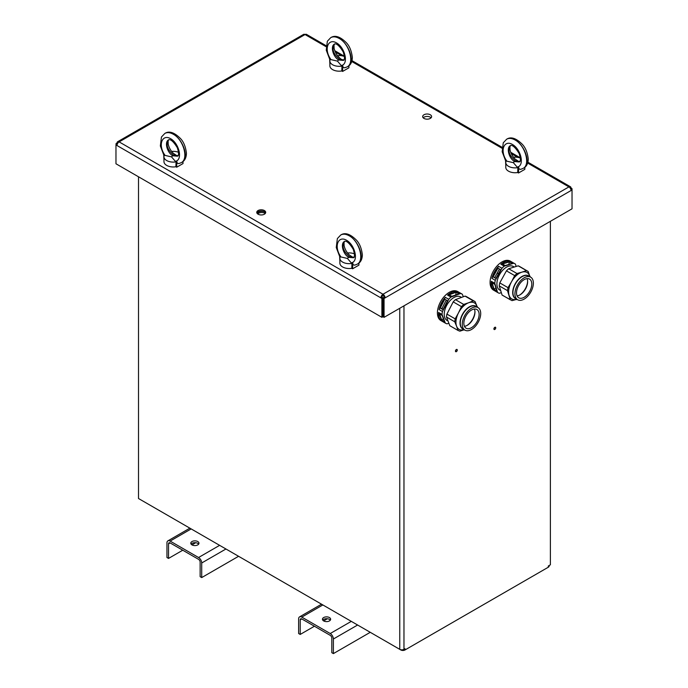 <?xml version="1.0" encoding="UTF-8"?>
<svg xmlns="http://www.w3.org/2000/svg" width="688" height="688" viewBox="0 0 688 688"><rect width="100%" height="100%" fill="white"/><g stroke="black" fill="none" stroke-linecap="round" stroke-linejoin="round"><path stroke-width="1.03" d="M527.644 296.296A13.038 7.525 -60 0 1 517.634 299.744A13.038 7.525 -60 0 1 517.634 284.694A13.038 7.525 -60 0 1 530.672 277.169A13.038 7.525 -60 0 1 527.644 296.296M517.324 299.564L513.73 299.598A15.274 8.815 -60 0 1 508.905 288.917A15.274 8.815 -60 0 1 517.677 274.417A15.274 8.815 -60 0 1 528.59 273.85L530.362 276.989M528.934 274.314A15.274 8.815 120 0 0 522.321 272.018L526.432 270.59L528.16 271.459L529.407 275.045M515.493 299.71L512.01 300.63L502.61 295.367A16.761 9.675 -60 0 1 502.059 295.006L499.239 285.873A16.761 9.675 -60 0 1 499.772 282.897L506.437 270.84A16.761 9.675 -60 0 1 508.699 268.741L518.193 265.826A16.761 9.675 -60 0 1 519.363 266.342L528.16 271.459M516.946 273.506L521.427 272.293A15.274 8.815 120 0 0 511.691 281.452L514.684 275.604L516.946 273.506L508.699 268.741M502.059 295.006L510.298 299.762L507.477 290.628L508.019 287.653L511.399 281.977A15.274 8.815 120 0 0 508.905 288.917M499.772 282.897L508.019 287.653M499.239 285.873L507.477 290.628M511.399 281.977L511.691 281.452M506.437 270.84L514.684 275.604M521.427 272.293L522.321 272.018M518.193 265.826L526.432 270.59M527.619 281.203A11.92 6.88 -60 0 1 522.39 292.761A11.92 6.88 -60 0 1 519.612 295.083M517.092 295.883A10.802 6.235 120 0 0 519.99 294.868A10.802 6.235 120 0 0 522.88 292.546A10.802 6.235 120 0 0 527.627 281.641A10.802 6.235 120 0 0 527.06 278.623M527.042 294.946A10.802 6.235 -60 0 1 518.752 297.809A10.802 6.235 -60 0 1 518.752 285.339A10.802 6.235 -60 0 1 529.554 279.104A10.802 6.235 -60 0 1 527.042 294.946M500.701 290.611L499.712 290.044A13.597 7.852 -60 0 1 499.712 274.349A13.597 7.852 -60 0 1 513.308 266.497L514.246 267.039M498.25 274.151L497.957 273.6L498.413 273.858M498.43 273.833L498.121 273.308M499.454 268.999L494.672 277.651L495.919 278.365M493.133 276.868L497.966 268.139L500.701 269.722L495.876 278.451L493.133 276.868L494.672 277.651M509.326 261.87L512.061 263.452L505.19 265.559L502.455 263.977L509.326 261.87L508.862 264.433M492.066 282.768L494.81 284.35L496.856 290.964L494.113 289.381L492.066 282.768M494.113 289.381L495.859 287.765M500.804 264.183L510.29 261.268L513.712 263.246L504.227 266.161L500.804 264.183A16.761 9.675 -60 0 1 510.29 261.268M513.712 263.246A16.761 9.675 -60 0 1 514.891 263.753A16.761 9.675 -60 0 1 515.441 264.115L516.163 266.454M501.337 292.667L499.29 293.286A16.761 9.675 -60 0 1 498.129 292.778A16.761 9.675 -60 0 1 497.587 292.426L494.165 290.448A16.761 9.675 -60 0 1 491.335 281.315L494.758 283.284A16.761 9.675 -60 0 1 495.3 280.308L491.877 278.33A16.761 9.675 -60 0 1 498.542 266.282L501.965 268.26A16.761 9.675 -60 0 1 504.227 266.161M498.129 292.778L493.545 290.138A16.761 9.675 -60 0 1 497.381 265.611A16.761 9.675 -60 0 1 510.307 261.113L514.891 263.753M491.335 281.315L494.165 290.448M494.758 283.284L497.587 292.426M498.542 266.282L491.877 278.33M501.965 268.26L495.3 280.308M480.671 314.442A13.038 7.525 -60 0 1 474.66 327.024A13.038 7.525 -60 0 1 464.968 330.154A13.038 7.525 -60 0 1 464.968 315.104A13.038 7.525 -60 0 1 478.005 307.579A13.038 7.525 -60 0 1 480.671 314.442M464.658 329.973L461.055 330.008A15.274 8.815 -60 0 1 459.765 329.672A15.274 8.815 -60 0 1 458.5 312.834A15.274 8.815 -60 0 1 473.714 302.582A15.274 8.815 -60 0 1 475.924 304.259L477.687 307.398M463.678 304.414L468.433 302.832A15.274 8.815 120 0 0 458.784 312.275L461.45 306.633L463.678 304.414L455.43 299.658L465.019 296.107A16.761 9.675 -60 0 1 466.696 296.752A16.761 9.675 -60 0 1 466.834 296.829M455.164 318.854L458.191 313.427A15.274 8.815 120 0 0 456.505 326.026L454.751 321.786L455.164 318.854L446.916 314.098L453.203 301.869L461.45 306.633M463.127 330.111L459.859 331.177L458.053 330.455L456.651 326.404A15.274 8.815 120 0 0 459.765 329.672M450.072 325.845A16.761 9.675 -60 0 1 449.935 325.777L458.182 330.532L449.806 325.699L446.503 317.022L454.751 321.786M473.714 302.582A15.274 8.815 120 0 0 468.855 302.677L473.267 300.862L475.073 301.585L476.586 305.205M466.696 296.752L475.073 301.585M458.191 313.427L458.784 312.275M474.952 311.612A11.92 6.88 -60 0 1 474.935 311.965A11.92 6.88 -60 0 1 466.937 325.493M464.426 326.293A10.802 6.235 120 0 0 467.324 325.278A10.802 6.235 120 0 0 474.935 312.799A10.802 6.235 120 0 0 474.961 312.051A10.802 6.235 120 0 0 474.385 309.032M479.097 315.199A10.802 6.235 -60 0 1 474.109 325.63A10.802 6.235 -60 0 1 466.086 328.219A10.802 6.235 -60 0 1 466.086 315.749A10.802 6.235 -60 0 1 476.887 309.514A10.802 6.235 -60 0 1 479.097 315.199M453.203 301.869A16.761 9.675 -60 0 1 455.43 299.658M446.503 317.022A16.761 9.675 -60 0 1 446.916 314.098M465.019 296.107L473.267 300.862M448.026 321.012L447.045 320.453A13.597 7.852 -60 0 1 447.045 304.75A13.597 7.852 -60 0 1 460.642 296.906L461.51 297.405M441.799 320.144L439.4 313.857L442.143 315.439L444.534 321.717L441.799 320.144L443.347 318.596M446.271 300.054L441.842 308.688L443.081 309.402M440.225 308.052L444.775 299.194L447.518 300.776L442.969 309.634L440.225 308.052L441.842 308.688M451.939 296.382L449.195 294.799L456.144 292.237L458.879 293.81L451.939 296.382M455.903 294.92L451.81 296.313M456.144 292.237L455.774 294.842M439.021 309.54L445.299 297.311L448.722 299.289L442.444 311.509L439.021 309.54A16.761 9.675 -60 0 1 445.299 297.311M448.722 299.289A16.761 9.675 -60 0 1 450.958 297.07L447.535 295.092A16.761 9.675 -60 0 1 457.124 291.549L460.547 293.527A16.761 9.675 -60 0 1 462.224 294.163A16.761 9.675 -60 0 1 462.353 294.24L463.308 296.743M448.86 323.197L447.148 323.833A16.761 9.675 -60 0 1 445.463 323.188A16.761 9.675 -60 0 1 445.334 323.111L441.911 321.141A16.761 9.675 -60 0 1 438.6 312.464L442.023 314.442A16.761 9.675 -60 0 1 442.444 311.509M445.463 323.188L440.879 320.548A16.761 9.675 -60 0 1 437.448 311.793A16.761 9.675 -60 0 1 445.153 295.565A16.761 9.675 -60 0 1 457.64 291.514L462.224 294.163M438.6 312.464L441.911 321.141M442.023 314.442L445.334 323.111M457.124 291.549L447.535 295.092M460.547 293.527L450.958 297.07M337.55 55.651A9.314 5.375 180 0 1 344.413 56.493M334.471 44.092C331.496 48.796 333.224 53.913 339.64 59.46L338.72 59.994A3.724 2.15 -60 0 0 337.447 61.112L341.317 65.601A262.601 155.35 61.3 0 1 341.962 66.074L341.798 70.967A9.314 5.375 180 0 1 329.87 65.807L329.87 60.94A9.314 5.375 180 0 1 330.292 59.34A262.601 155.35 61.3 0 1 330.945 59.615L337.438 61.112A3.724 2.15 120 0 1 338.72 59.994C333.087 57.044 330.163 46.165 334.454 44.101L334.454 44.101C333.766 44.754 336.303 40.497 343.243 51.987C345.694 60.209 343.69 59.125 343.931 59.865L343.45 60.415L338.72 59.994L339.64 59.46A3.724 2.15 -60 0 1 340.921 59.108L342.676 59.822M341.962 66.074A9.314 5.375 180 0 1 329.87 60.94M343.699 60.2L339.64 59.46A3.724 2.15 120 0 1 340.921 59.099L339.261 57.56C336.561 54.851 334.841 51.763 334.101 48.272L334.007 45.262L334.6 44.015M348.885 65.781L348.928 67.785L342.607 71.432L341.798 70.967M342.607 71.432L342.744 65.042C342.684 67.321 343.553 68.155 345.342 67.544M330.945 59.615L329.578 57.439L329.87 64.079M344.731 67.802L347.173 66.865C354.793 63.21 349.323 43.748 339.184 38.442C349.306 43.757 355.318 62.918 347.956 66.409C350.751 64.818 352.222 61.843 352.351 57.465C351.508 50.654 349.375 45.597 345.935 42.295C340.018 36.559 335.004 34.985 330.876 37.565L330.876 37.565C333.164 36.335 335.933 36.627 339.184 38.442C335.933 36.627 333.121 36.361 330.739 37.642L330.808 37.608M347.027 66.942L347.956 66.409M513.463 157.217A9.314 5.375 180 0 1 520.326 158.059M517.711 172.525A9.314 5.375 180 0 1 505.783 167.373L505.783 162.506A9.314 5.375 180 0 1 506.205 160.897A262.601 155.35 61.3 0 1 506.858 161.173L513.36 162.678L517.23 167.167A262.601 155.35 61.3 0 1 517.875 167.631L517.711 172.525L518.52 172.998L518.657 166.608C518.597 168.878 519.466 169.712 521.255 169.11M517.875 167.631A9.314 5.375 180 0 1 505.783 162.506M518.589 161.388L515.174 159.117C512.474 156.417 510.754 153.321 510.014 149.838L509.92 146.828L510.513 145.581M513.36 162.678A3.724 2.15 -60 0 1 514.633 161.551C509 158.61 506.076 147.731 510.367 145.667C509.679 146.32 512.216 142.063 519.156 153.544C521.607 161.775 519.603 160.682 519.844 161.422L519.363 161.972L514.633 161.551A3.724 2.15 120 0 0 513.351 162.678M506.858 161.173L505.491 159.005L505.783 165.645M524.798 167.347L524.841 169.343L518.52 172.998M520.644 169.36L523.086 168.422C530.706 164.776 525.236 145.314 515.097 139.999C525.219 145.323 531.231 164.484 523.869 167.975C526.664 166.384 528.135 163.4 528.264 159.031C527.429 152.211 525.288 147.155 521.848 143.861C515.931 138.116 510.917 136.542 506.789 139.131L506.789 139.131C509.077 137.892 511.846 138.185 515.097 139.999C511.846 138.185 509.034 137.927 506.652 139.208L506.721 139.174M510.367 145.667L510.376 145.658C507.409 150.354 509.137 155.479 515.553 161.026A3.724 2.15 -60 0 1 516.834 160.665A3.724 2.15 120 0 0 515.553 161.018L519.612 161.757M522.94 168.5L523.869 167.975M171.639 151.437A9.314 5.375 180 0 1 178.51 152.28M175.887 166.754A9.314 5.375 180 0 1 163.959 161.594L163.959 156.726A9.314 5.375 180 0 1 164.389 155.127A262.601 155.35 61.3 0 1 165.034 155.402L171.536 156.898L175.406 161.388A262.601 155.35 61.3 0 1 176.051 161.861L175.887 166.754L176.696 167.218L176.833 160.829C176.782 163.108 177.642 163.942 179.439 163.331M176.051 161.861A9.314 5.375 180 0 1 163.959 156.726M176.764 155.608L173.35 153.347C170.658 150.638 168.938 147.55 168.19 144.059L168.104 141.049L168.698 139.802M177.538 156.202L172.817 155.78A3.724 2.15 120 0 0 171.536 156.898A3.724 2.15 -60 0 1 172.817 155.78C167.175 152.831 164.251 141.952 168.551 139.888L168.551 139.888C165.584 144.583 167.313 149.7 173.737 155.247A3.724 2.15 -60 0 1 175.019 154.895A3.724 2.15 120 0 0 173.729 155.247L177.796 155.987M165.034 155.402L163.667 153.226L163.959 159.865M182.974 161.568L183.017 163.572L176.696 167.218M178.82 163.589L181.262 162.652C188.89 158.997 183.421 139.535 173.273 134.229C183.404 139.544 189.406 158.704 182.045 162.196C184.848 160.605 186.31 157.629 186.448 153.252C185.605 146.441 183.464 141.375 180.024 138.082C174.116 132.345 169.093 130.763 164.965 133.352L164.965 133.352C167.261 132.122 170.031 132.414 173.273 134.229C170.022 132.414 167.21 132.148 164.836 133.429L164.896 133.395M181.125 162.729L182.045 162.196M347.552 252.995A9.314 5.375 180 0 1 354.423 253.846M351.8 268.311A9.314 5.375 180 0 1 339.881 263.151L339.881 258.292A9.314 5.375 180 0 1 340.302 256.684A262.601 155.35 61.3 0 1 340.947 256.959L347.449 258.456L351.319 262.954A262.601 155.35 61.3 0 1 351.964 263.418L351.8 268.311L352.609 268.784L352.746 262.395C352.695 264.665 353.563 265.499 355.352 264.897M351.964 263.418A9.314 5.375 180 0 1 339.881 258.292M352.677 257.174L349.263 254.904C346.571 252.204 344.851 249.108 344.112 245.625L344.017 242.615L344.611 241.368M344.464 241.454L344.464 241.454C343.776 242.107 346.305 237.85 353.254 249.331C355.696 257.561 353.692 256.469 353.933 257.209L353.46 257.759L348.73 257.338A3.724 2.15 120 0 0 347.449 258.464A3.724 2.15 -60 0 1 348.73 257.338C343.088 254.397 340.164 243.518 344.464 241.454L344.464 241.445C341.506 246.141 343.226 251.266 349.65 256.813A3.724 2.15 -60 0 1 350.932 256.452A3.724 2.15 120 0 0 349.65 256.805L353.709 257.544M340.947 256.959L339.58 254.792L339.881 261.431M358.887 263.126L358.93 265.129L352.609 268.784M354.733 265.147L357.175 264.209C364.803 260.563 359.334 241.101 349.186 235.786C359.317 241.11 365.319 260.262 357.958 263.762C360.761 262.171 362.223 259.187 362.361 254.818C361.518 247.998 359.377 242.941 355.937 239.648C350.029 233.903 345.006 232.329 340.878 234.918L340.878 234.918C343.174 233.679 345.944 233.972 349.186 235.786C345.944 233.972 343.123 233.714 340.749 234.995L340.809 234.961M357.038 264.287L357.958 263.762M141.676 500.339L141.676 500.339A2.976 1.72 0 0 0 141.676 500.339L400.803 649.954A2.976 1.72 0 0 0 405.017 649.954L548.276 567.239A2.976 1.72 0 0 0 549.153 566.026L549.153 565.519M238.581 556.291L201.713 577.576L201.713 562.982A4.472 2.58 60 0 0 198.557 557.512L170.117 541.086A4.472 2.58 -120 0 0 167.881 540.871A4.472 2.58 -120 0 0 166.952 542.918L166.952 557.512L168.534 558.424L182.759 550.211M191.969 544.887A4.094 2.365 180 0 1 190.774 543.219A4.094 2.365 180 0 1 194.867 540.854A4.094 2.365 180 0 1 198.97 543.219A4.094 2.365 180 0 1 196.433 545.403A4.094 2.365 180 0 1 191.969 544.887L195.719 542.729M198.651 544.131A4.094 2.365 0 0 0 194.867 542.677A4.094 2.365 0 0 0 191.092 544.131M201.713 577.576L200.139 576.664L200.139 562.07A2.236 1.29 60 0 0 198.557 559.335L170.117 542.918A2.236 1.29 -120 0 0 168.999 542.806A2.236 1.29 -120 0 0 168.534 543.83L168.534 558.424M370.256 632.315L333.388 653.6L333.388 639.006A4.472 2.58 60 0 0 330.231 633.528L301.783 617.11A4.472 2.58 -120 0 0 299.555 616.887A4.472 2.58 -120 0 0 298.626 618.933L298.626 633.528L300.209 634.439L314.425 626.235M323.644 620.911A4.094 2.365 180 0 1 322.448 619.234A4.094 2.365 180 0 1 326.542 616.869A4.094 2.365 180 0 1 330.636 619.234A4.094 2.365 180 0 1 328.107 621.427A4.094 2.365 180 0 1 323.644 620.911L327.385 618.753M330.317 620.155A4.094 2.365 0 0 0 326.542 618.701A4.094 2.365 0 0 0 322.758 620.155M333.388 653.6L331.805 652.688L331.805 638.094A2.236 1.29 60 0 0 330.231 635.351L301.783 618.933A2.236 1.29 -120 0 0 300.673 618.822A2.236 1.29 -120 0 0 300.209 619.845L300.209 634.439M384.059 298.489L384.059 317.34L383.001 316.738L383.001 297.878L384.059 298.489L385.108 297.878L384.059 297.276A1.488 0.86 -120 0 0 383.001 295.444A1.488 0.86 120 0 0 381.952 297.276L382.949 297.852L382.949 316.704L381.892 317.314L381.892 298.463L382.949 297.852M265.577 212.979A4.472 2.58 0 0 0 264.639 211.921A4.472 2.58 0 0 0 260.202 211.078A4.472 2.58 0 0 0 256.891 212.979M570.98 189.295L572.029 188.684L572.029 189.965L570.748 189.166M570.412 188.46L571.031 188.108L572.029 188.684M383.001 295.444L383.001 294.232L568.924 186.895A2.976 1.72 60 0 1 571.031 190.542L572.029 189.965L572.029 208.817L384.059 317.34M326.078 45.683L306.538 34.4A2.976 1.72 120 0 0 305.051 34.546L119.127 141.891A2.976 1.72 -120 0 0 117.639 141.737A2.976 1.72 -120 0 0 117.02 143.104L116.023 143.68L117.08 144.351M117.02 143.104L117.639 143.457M116.023 144.901L116.023 143.68M117.209 144.428L115.971 144.927L117.02 145.538A2.976 1.72 120 0 1 119.127 141.891L383.001 294.232A2.976 1.72 120 0 0 380.894 297.878L381.952 297.276M117.02 145.538L381.892 298.463M115.971 144.927L115.971 163.778L381.892 317.314M384.059 297.276L383.001 297.878M326.017 46.655L305.051 34.546A2.976 1.72 -120 0 0 303.563 34.4L117.639 141.737M527.679 163.082L568.924 186.895A2.976 1.72 -60 0 1 570.412 186.74A2.976 1.72 -60 0 1 571.031 188.108M264.39 210.554A4.472 2.58 180 0 1 265.697 212.377A4.472 2.58 180 0 1 263.117 214.716A4.472 2.58 180 0 1 258.353 214.346A4.472 2.58 180 0 1 256.762 212.377A4.472 2.58 180 0 1 259.522 209.986A4.472 2.58 180 0 1 264.39 210.554M430.301 114.767A4.472 2.58 180 0 1 431.608 116.59A4.472 2.58 180 0 1 427.136 119.17A4.472 2.58 180 0 1 422.673 116.59A4.472 2.58 180 0 1 425.425 114.208A4.472 2.58 180 0 1 430.301 114.767M383.001 294.232A2.976 1.72 60 0 1 385.108 297.878L571.031 190.542M257.312 213.615A4.472 2.58 180 0 1 260.09 211.5A4.472 2.58 180 0 1 264.639 211.921M548.276 567.239L548.276 566.026L550.383 564.805L550.383 221.312M431.084 117.803A4.472 2.58 0 0 0 430.301 117.192A4.472 2.58 0 0 0 423.98 117.192A4.472 2.58 0 0 0 423.197 117.803M265.25 213.504A4.472 2.58 0 0 0 264.639 213.134A4.472 2.58 0 0 0 257.733 213.985M493.907 328.744A1.307 0.757 120 0 0 494.672 327.411M495.738 327.849A1.307 0.757 -60 0 1 495.171 329.165A1.307 0.757 -60 0 1 494.165 329.509A1.307 0.757 -60 0 1 494.165 328.004A1.307 0.757 -60 0 1 495.472 327.256A1.307 0.757 -60 0 1 495.738 327.849M455.456 350.94A1.307 0.757 120 0 0 456.23 349.607M457.288 350.046A1.307 0.757 -60 0 1 456.72 351.362A1.307 0.757 -60 0 1 455.714 351.706A1.307 0.757 -60 0 1 455.714 350.201A1.307 0.757 -60 0 1 457.021 349.452A1.307 0.757 -60 0 1 457.288 350.046M138.512 176.799L138.512 498.516L399.754 649.343A2.976 1.72 0 0 0 403.968 649.343L405.017 648.732L405.017 649.954M517.634 299.744L515.639 298.592A13.038 7.525 -60 0 1 515.639 283.542A13.038 7.525 -60 0 1 528.676 276.017L530.672 277.169M529.304 276.378A13.132 7.585 120 0 0 519.999 277.866A13.132 7.585 120 0 0 512.938 289.949A13.132 7.585 120 0 0 516.275 298.953M464.968 330.154L462.972 329.002A13.038 7.525 -60 0 1 462.972 313.952A13.038 7.525 -60 0 1 476.01 306.427L478.005 307.579M476.638 306.788A13.132 7.585 120 0 0 462.878 313.582A13.132 7.585 120 0 0 463.308 329.26A13.132 7.585 120 0 0 463.6 329.363M341.317 65.601L342.744 65.042C348.472 61.886 344.37 47.231 336.552 42.923C328.735 38.201 324.117 47.825 329.578 57.439M517.23 167.167L518.657 166.608C524.385 163.452 520.283 148.797 512.465 144.489C504.648 139.767 500.03 149.382 505.491 159.005M515.553 161.018L514.633 161.551L515.553 161.026M175.406 161.388L176.833 160.829C182.569 157.672 178.467 143.018 170.641 138.709C162.824 133.988 158.206 143.611 163.667 153.226M173.729 155.247L172.808 155.772L173.737 155.247M351.319 262.954L352.746 262.395C358.482 259.238 354.38 244.584 346.554 240.275C338.737 235.554 334.119 245.169 339.58 254.792M349.65 256.805L348.73 257.338L349.65 256.813M191.178 528.926L170.117 541.086M198.557 557.512L219.627 545.343M168.534 543.83L170.117 542.918M201.713 562.982L225.939 548.998M322.853 604.95L301.783 617.11M330.231 633.528L351.293 621.367M300.209 619.845L301.783 618.933M333.388 639.006L357.614 625.014M517.763 157.354L511.261 153.596M501.93 148.212L351.766 61.516M341.85 55.788L335.34 52.039M403.968 649.343L403.968 305.85M399.754 649.343L399.754 308.284M344.232 59.959L342.641 59.813M329.543 58.824L326.258 50.181L327.35 41.228L330.739 37.642M520.145 161.517L518.554 161.37M505.456 160.39L502.171 151.738L503.272 142.786L506.66 139.208M177.538 156.193L178.02 155.651C177.779 154.912 179.783 155.995 177.341 147.774C170.392 136.284 167.863 140.541 168.551 139.888L168.551 139.888M178.33 155.746L176.73 155.6M163.641 154.611L160.347 145.968L161.448 137.015L164.836 133.429M354.243 257.303L352.643 257.157M339.554 256.168L336.26 247.525L337.361 238.573L340.749 234.995M189.871 528.169L167.881 540.871M321.545 604.193L299.555 616.887M570.412 186.74L527.928 162.213M520.309 157.819L510.702 152.272M501.999 147.241L352.015 60.656M344.396 56.253L334.789 50.706"/></g></svg>
